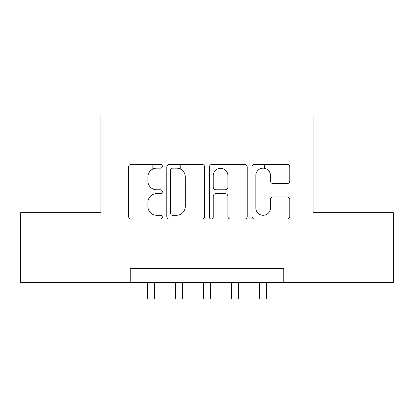 <?xml version="1.0" encoding="UTF-8"?>
<svg xmlns="http://www.w3.org/2000/svg" width="414" height="414" viewBox="0 0 414 414"><rect width="100%" height="100%" fill="white"/><g stroke="black" fill="none" stroke-linecap="round" stroke-linejoin="round"><path stroke-width="0.62" d="M162.345 166.242A1.92 1.92 0 0 0 160.425 164.322L131.321 164.322A2.738 2.738 0 0 0 128.578 167.065L128.578 216.377A2.738 2.738 0 0 0 131.321 219.115L160.425 219.115A1.92 1.92 0 0 0 162.345 217.195A1.92 1.92 0 0 0 160.425 215.28L156.663 215.28A8.766 8.766 0 0 1 147.896 206.514L147.896 202.405A8.766 8.766 0 0 1 156.663 193.638L160.425 193.638A1.92 1.92 0 0 0 162.345 191.718A1.92 1.92 0 0 0 160.425 189.803L156.663 189.803A8.766 8.766 0 0 1 147.896 181.037L147.896 176.928A8.766 8.766 0 0 1 156.663 168.156L160.425 168.156A1.92 1.92 0 0 0 162.345 166.242M287.062 183.64A2.738 2.738 0 0 0 289.805 180.897L289.805 167.065A2.738 2.738 0 0 0 287.062 164.322L254.739 164.322A2.738 2.738 0 0 0 251.997 167.065L251.997 216.377A2.738 2.738 0 0 0 254.739 219.115L287.062 219.115A2.738 2.738 0 0 0 289.805 216.377L289.805 199.662A2.738 2.738 0 0 0 287.062 196.924L273.23 196.924A2.738 2.738 0 0 0 270.487 199.662L270.487 207.952A7.328 7.328 0 0 1 263.159 215.28A7.328 7.328 0 0 1 255.831 207.952L255.831 175.489A7.328 7.328 0 0 1 263.159 168.156A7.328 7.328 0 0 1 270.487 175.489L270.487 180.897A2.738 2.738 0 0 0 273.23 183.64L287.062 183.64M130.25 282.426L20.7 282.426L20.7 212.651L100.944 212.651L100.944 114.968L313.056 114.968L313.056 212.651L393.3 212.651L393.3 282.426L283.75 282.426L283.75 268.474L130.25 268.474L130.25 282.426L283.75 282.426M204.604 167.065A2.738 2.738 0 0 0 201.861 164.322L169.538 164.322A2.738 2.738 0 0 0 166.795 167.065L166.795 216.377A2.738 2.738 0 0 0 169.538 219.115L201.861 219.115A2.738 2.738 0 0 0 204.604 216.377L204.604 167.065M212.139 164.322L244.462 164.322A2.738 2.738 0 0 1 247.205 167.065L247.205 216.377A2.738 2.738 0 0 1 244.462 219.115L230.629 219.115A2.738 2.738 0 0 1 227.891 216.377L227.891 196.376A2.738 2.738 0 0 0 225.149 193.638L215.973 193.638A2.738 2.738 0 0 0 213.231 196.376L213.231 217.195A1.92 1.92 0 0 1 211.316 219.115A1.92 1.92 0 0 1 209.396 217.195L209.396 167.065A2.738 2.738 0 0 1 212.139 164.322M172.55 168.156A1.92 1.92 0 0 0 170.63 170.076L170.63 213.36A1.92 1.92 0 0 0 172.55 215.28L176.524 215.28A8.766 8.766 0 0 0 185.291 206.514L185.291 176.928A8.766 8.766 0 0 0 176.524 168.156L172.55 168.156M227.891 175.624A7.328 7.328 0 0 0 220.558 168.296A7.328 7.328 0 0 0 213.231 175.624L213.231 187.061A2.738 2.738 0 0 0 215.973 189.803L225.149 189.803A2.738 2.738 0 0 0 227.891 187.061L227.891 175.624M152.854 169.026L152.854 164.322M147.689 282.426L147.689 299.032L154.67 299.032L154.67 282.426M180.763 169.254L180.763 164.322M175.603 282.426L175.603 299.032L182.579 299.032L182.579 282.426M203.512 282.426L203.512 299.032L210.488 299.032L210.488 282.426M231.421 282.426L231.421 299.032L238.397 299.032L238.397 282.426M264.494 168.281L264.494 164.322M259.33 282.426L259.33 299.032L266.311 299.032L266.311 282.426"/></g></svg>
